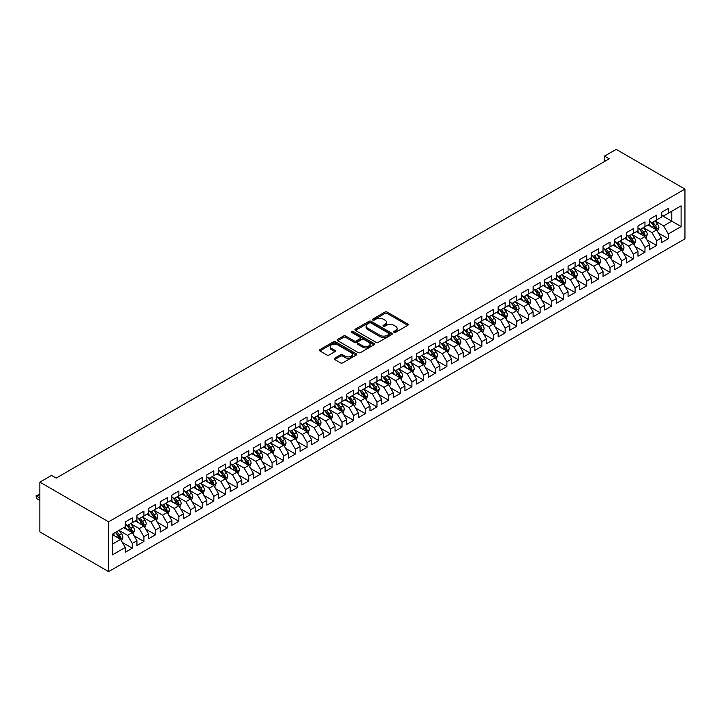 <?xml version="1.0" encoding="UTF-8"?>
<svg xmlns="http://www.w3.org/2000/svg" width="721" height="721" viewBox="0 0 721 721"><rect width="100%" height="100%" fill="white"/><g stroke="black" fill="none" stroke-linecap="round" stroke-linejoin="round"><path stroke-width="1.08" d="M394.017 332.327A1.136 0.658 0 0 0 395.622 332.327L407.771 325.315A1.613 0.937 0 0 0 408.248 324.657A1.613 0.937 0 0 0 407.771 323.99L387.186 312.103A1.613 0.937 0 0 0 384.897 312.103L372.739 319.124A1.136 0.658 0 0 0 372.415 319.583A1.136 0.658 0 0 0 372.739 320.052A1.136 0.658 0 0 0 374.343 320.052L375.92 319.142A5.173 2.992 0 0 1 383.239 319.142L384.951 320.133A5.173 2.992 0 0 1 386.465 322.242A5.173 2.992 0 0 1 384.951 324.36L383.383 325.261A1.136 0.658 0 0 0 383.049 325.73A1.136 0.658 0 0 0 383.383 326.189A1.136 0.658 0 0 0 384.978 326.189L386.555 325.279A5.173 2.992 0 0 1 393.873 325.279L395.586 326.271A5.173 2.992 0 0 1 397.109 328.388A5.173 2.992 0 0 1 395.586 330.497L394.017 331.408A1.136 0.658 0 0 0 393.684 331.867A1.136 0.658 0 0 0 394.017 332.327L394.017 331.408M334.679 358.202A1.613 0.937 0 0 0 334.211 358.86A1.613 0.937 0 0 0 334.679 359.518L340.456 362.852A1.613 0.937 0 0 0 342.745 362.852L356.246 355.065A1.613 0.937 0 0 0 356.715 354.399A1.613 0.937 0 0 0 356.246 353.741L335.653 341.853A1.613 0.937 0 0 0 333.363 341.853L319.872 349.649A1.613 0.937 0 0 0 319.394 350.307A1.613 0.937 0 0 0 319.872 350.965L326.847 354.993A1.613 0.937 0 0 0 329.137 354.993L334.914 351.659A1.613 0.937 0 0 0 335.382 351.001A1.613 0.937 0 0 0 334.914 350.343L331.453 348.342A4.326 2.496 0 0 1 330.182 346.576A4.326 2.496 0 0 1 332.859 344.268A4.326 2.496 0 0 1 337.572 344.809L351.127 352.632A4.326 2.496 0 0 1 352.389 354.399A4.326 2.496 0 0 1 349.721 356.715A4.326 2.496 0 0 1 345.008 356.174L342.745 354.867A1.613 0.937 0 0 0 340.456 354.867L334.679 358.202L334.679 359.518M39.862 482.133L108.61 521.824L108.61 571.609L39.862 531.918L39.862 482.133L51.515 475.409L56.175 478.095L609.209 158.809L604.549 156.115L604.549 161.495M604.549 156.115L616.203 149.391L684.95 189.082L108.61 521.824M376.029 342.322A1.613 0.937 0 0 0 378.318 342.322L391.818 334.526A1.613 0.937 0 0 0 392.287 333.868A1.613 0.937 0 0 0 391.818 333.201L371.225 321.323A1.613 0.937 0 0 0 368.936 321.323L355.444 329.109A1.613 0.937 0 0 0 354.966 329.767A1.613 0.937 0 0 0 355.444 330.434L376.029 342.322M351.947 332.579A1.136 0.658 0 0 1 353.101 332.732L353.101 331.39L374.028 343.475A1.613 0.937 0 0 1 374.505 344.133A1.613 0.937 0 0 1 374.028 344.791L360.536 352.587A1.613 0.937 0 0 1 358.247 352.587L337.653 340.7L337.653 339.384A1.613 0.937 0 0 0 337.185 340.042A1.613 0.937 0 0 0 337.653 340.7M337.653 339.384L343.43 336.049A1.613 0.937 0 0 1 345.72 336.049L354.074 340.862A1.613 0.937 0 0 0 356.354 340.862L360.194 338.654A1.613 0.937 0 0 0 360.662 337.996A1.613 0.937 0 0 0 360.194 337.329L351.497 332.318A1.136 0.658 0 0 1 351.163 331.849A1.136 0.658 0 0 1 351.866 331.245A1.136 0.658 0 0 1 353.101 331.39M108.61 571.609L684.95 238.867L684.95 189.082M661.292 215.119L671.783 221.176L671.783 211.217L681.102 205.836L668.286 213.236L668.286 208.459L661.292 212.497L661.292 217.273L656.633 219.959L656.633 215.182L649.639 219.22L649.639 223.997L644.98 226.691L644.98 221.915L637.986 225.952L637.986 230.729L633.326 233.415L633.326 228.638L626.342 232.676L626.342 237.452L621.673 240.147L621.673 235.37L614.689 239.399L614.689 244.176L610.02 246.87L610.02 242.094L603.035 246.131L603.035 250.908L598.367 253.603L598.367 248.826L591.382 252.855L591.382 257.631L586.723 260.326L586.723 255.549L579.729 259.587L579.729 264.364L575.07 267.049L575.07 262.273L568.076 266.31L568.076 271.087L563.416 273.782L563.416 269.005L556.423 273.043L556.423 277.819L551.763 280.505L551.763 275.728L544.77 279.766L544.77 284.543L540.11 287.237L540.11 282.461L533.116 286.498L533.116 291.275L528.457 293.961L528.457 289.184L521.463 293.222L521.463 297.998L516.804 300.693L516.804 295.916L509.81 299.954L509.81 304.731L505.151 307.416L505.151 302.64L498.157 306.677L498.157 311.454L493.497 314.149L493.497 309.372L486.504 313.41L486.504 318.186L481.844 320.872L481.844 316.095L474.851 320.133L474.851 324.91L470.191 327.604L470.191 322.828L463.197 326.865L463.197 331.642L458.538 334.328L458.538 329.551L451.544 333.589L451.544 338.365L446.885 341.06L446.885 336.283L439.891 340.321L439.891 345.098L435.232 347.783L435.232 343.007L428.247 347.044L428.247 351.821L423.578 354.516L423.578 349.739L416.594 353.777L416.594 358.553L411.925 361.239L411.925 356.462L404.941 360.5L404.941 365.277L400.272 367.971L400.272 363.195L393.287 367.223L393.287 372L388.628 374.695L388.628 369.918L381.634 373.956L381.634 378.732L376.975 381.427L376.975 376.65L369.981 380.679L369.981 385.456L365.322 388.15L365.322 383.374L358.328 387.411L358.328 392.188L353.669 394.874L353.669 390.097L346.675 394.135L346.675 398.911L342.015 401.606L342.015 396.829L335.022 400.867L335.022 405.644L330.362 408.329L330.362 403.553L323.368 407.59L323.368 412.367L318.709 415.062L318.709 410.285L311.715 414.323L311.715 419.099L307.056 421.785L307.056 417.008L300.062 421.046L300.062 425.823L295.403 428.517L295.403 423.741L288.409 427.778L288.409 432.555L283.75 435.241L283.75 430.464L276.756 434.502L276.756 439.278L272.096 441.973L272.096 437.196L265.103 441.234L265.103 446.011L260.443 448.696L260.443 443.92L253.45 447.957L253.45 452.734L248.79 455.429L248.79 450.652L241.796 454.69L241.796 459.466L237.137 462.152L237.137 457.375L230.152 461.413L230.152 466.19L225.484 468.884L225.484 464.108L218.499 468.145L218.499 472.922L213.831 475.608L213.831 470.831L206.846 474.869L206.846 479.645L202.177 482.34L202.177 477.563L195.193 481.592L195.193 486.369L190.533 489.063L190.533 484.287L183.54 488.324L183.54 493.101L178.88 495.796L178.88 491.019L171.886 495.048L171.886 499.824L167.227 502.519L167.227 497.742L160.233 501.78L160.233 506.557L155.574 509.242L155.574 504.466L148.58 508.503L148.58 513.28L143.921 515.975L143.921 511.198L136.927 515.236L136.927 520.012L132.267 522.698L132.267 517.921L125.274 521.959L125.274 526.736L112.458 534.135L112.458 554.864L125.274 547.455L120.614 539.389L112.458 534.676M681.102 205.836L681.102 226.556L668.286 233.955L663.626 225.88L655.182 221.005M658.444 233.045L668.286 238.732L668.286 233.955M668.286 238.732L661.292 242.77L661.292 237.993L656.633 240.679L651.973 232.613L643.529 227.728M646.791 239.778L656.633 245.455L656.633 240.679M656.633 245.455L649.639 249.493L649.639 244.716L644.98 247.411L640.32 239.336L631.875 234.46M635.138 246.501L644.98 252.188L644.98 247.411M644.98 252.188L637.986 256.225L637.986 251.449L633.326 254.134L628.667 246.068L620.222 241.184M623.485 253.233L633.326 258.911L633.326 254.134M633.326 258.911L626.342 262.949L626.342 258.172L621.673 260.867L617.014 252.792L608.569 247.916M611.832 259.957L621.673 265.643L621.673 260.867M621.673 265.643L614.689 269.681L614.689 264.904L610.02 267.59L605.361 259.515L596.916 254.639M600.178 266.68L610.02 272.367L610.02 267.59M610.02 272.367L603.035 276.404L603.035 271.628L598.367 274.322L593.707 266.247L585.263 261.372M588.525 273.412L598.367 279.099L598.367 274.322M598.367 279.099L591.382 283.137L591.382 278.36L586.723 281.046L582.054 272.971L573.61 268.095M576.872 280.136L586.723 285.822L586.723 281.046M586.723 285.822L579.729 289.86L579.729 285.083L575.07 287.778L570.401 279.703L561.956 274.827M565.219 286.868L575.07 292.555L575.07 287.778M575.07 292.555L568.076 296.592L568.076 291.816L563.416 294.501L558.748 286.426L550.303 281.55M553.566 293.591L563.416 299.278L563.416 294.501M563.416 299.278L556.423 303.316L556.423 298.539L551.763 301.234L547.104 293.159L538.65 288.283M541.913 300.324L551.763 306.01L551.763 301.234M551.763 306.01L544.77 310.039L544.77 305.262L540.11 307.957L535.451 299.882L526.997 295.006M530.259 307.047L540.11 312.734L540.11 307.957M540.11 312.734L533.116 316.771L533.116 311.995L528.457 314.689L523.797 306.614L515.344 301.738M518.606 313.779L528.457 319.466L528.457 314.689M528.457 319.466L521.463 323.495L521.463 318.718L516.804 321.413L512.144 313.338L503.691 308.462M506.953 320.503L516.804 326.189L516.804 321.413M516.804 326.189L509.81 330.227L509.81 325.45L505.151 328.136L500.491 320.07L492.037 315.194M495.3 327.235L505.151 332.913L505.151 328.136M505.151 332.913L498.157 336.95L498.157 332.174L493.497 334.868L488.838 326.793L480.384 321.917M483.647 333.958L493.497 339.645L493.497 334.868M493.497 339.645L486.504 343.683L486.504 338.906L481.844 341.592L477.185 333.526L468.731 328.641M472.003 340.691L481.844 346.368L481.844 341.592M481.844 346.368L474.851 350.406L474.851 345.629L470.191 348.324L465.532 340.249L457.087 335.373M460.349 347.414L470.191 353.101L470.191 348.324M470.191 353.101L463.197 357.138L463.197 352.362L458.538 355.047L453.879 346.981L445.434 342.096M448.696 354.146L458.538 359.824L458.538 355.047M458.538 359.824L451.544 363.862L451.544 359.085L446.885 361.78L442.225 353.705L433.781 348.829M437.043 360.87L446.885 366.556L446.885 361.78M446.885 366.556L439.891 370.594L439.891 365.817L435.232 368.503L430.572 360.437L422.127 355.552M425.39 367.602L435.232 373.28L435.232 368.503M435.232 373.28L428.247 377.317L428.247 372.541L423.578 375.235L418.919 367.16L410.474 362.284M413.737 374.325L423.578 380.012L423.578 375.235M423.578 380.012L416.594 384.05L416.594 379.273L411.925 381.959L407.266 373.884L398.821 369.008M402.084 381.058L411.925 386.735L411.925 381.959M411.925 386.735L404.941 390.773L404.941 385.996L400.272 388.691L395.613 380.616L387.168 375.74M390.431 387.781L400.272 393.468L400.272 388.691M400.272 393.468L393.287 397.505L393.287 392.729L388.628 395.414L383.96 387.339L375.515 382.463M378.777 394.504L388.628 400.191L388.628 395.414M388.628 400.191L381.634 404.229L381.634 399.452L376.975 402.147L372.306 394.072L363.862 389.196M367.124 401.236L376.975 406.923L376.975 402.147M376.975 406.923L369.981 410.961L369.981 406.184L365.322 408.87L360.653 400.795L352.209 395.919M355.471 407.96L365.322 413.647L365.322 408.87M365.322 413.647L358.328 417.684L358.328 412.908L353.669 415.602L349.009 407.527L340.555 402.651M343.818 414.692L353.669 420.379L353.669 415.602M353.669 420.379L346.675 424.417L346.675 419.64L342.015 422.326L337.356 414.251L328.902 409.375M332.165 421.415L342.015 427.102L342.015 422.326M342.015 427.102L335.022 431.14L335.022 426.363L330.362 429.058L325.703 420.983L317.249 416.107M320.512 428.148L330.362 433.835L330.362 429.058M330.362 433.835L323.368 437.863L323.368 433.087L318.709 435.781L314.05 427.706L305.596 422.83M308.858 434.871L318.709 440.558L318.709 435.781M318.709 440.558L311.715 444.596L311.715 439.819L307.056 442.514L302.396 434.439L293.943 429.563M297.205 441.603L307.056 447.29L307.056 442.514M307.056 447.29L300.062 451.319L300.062 446.542L295.403 449.237L290.743 441.162L282.29 436.286M285.552 448.327L295.403 454.014L295.403 449.237M295.403 454.014L288.409 458.051L288.409 453.275L283.75 455.96L279.09 447.894L270.636 443.009M273.908 455.059L283.75 460.737L283.75 455.96M283.75 460.737L276.756 464.775L276.756 459.998L272.096 462.693L267.437 454.618L258.992 449.742M262.255 461.782L272.096 467.469L272.096 462.693M272.096 467.469L265.103 471.507L265.103 466.73L260.443 469.416L255.784 461.35L247.339 456.465M250.602 468.515L260.443 474.193L260.443 469.416M260.443 474.193L253.45 478.23L253.45 473.454L248.79 476.148L244.131 468.073L235.686 463.197M238.948 475.238L248.79 480.925L248.79 476.148M248.79 480.925L241.796 484.963L241.796 480.186L237.137 482.872L232.477 474.806L224.033 469.921M227.295 481.97L237.137 487.648L237.137 482.872M237.137 487.648L230.152 491.686L230.152 486.909L225.484 489.604L220.824 481.529L212.38 476.653M215.642 488.694L225.484 494.381L225.484 489.604M225.484 494.381L218.499 498.418L218.499 493.642L213.831 496.327L209.171 488.261L200.726 483.376M203.989 495.426L213.831 501.104L213.831 496.327M213.831 501.104L206.846 505.142L206.846 500.365L202.177 503.06L197.518 494.985L189.073 490.109M192.336 502.149L202.177 507.836L202.177 503.06M202.177 507.836L195.193 511.874L195.193 507.097L190.533 509.783L185.865 501.708L177.42 496.832M180.683 508.873L190.533 514.56L190.533 509.783M190.533 514.56L183.54 518.597L183.54 513.821L178.88 516.515L174.212 508.44L165.767 503.564M169.029 515.605L178.88 521.292L178.88 516.515M178.88 521.292L171.886 525.33L171.886 520.553L167.227 523.239L162.558 515.164L154.114 510.288M157.376 522.328L167.227 528.015L167.227 523.239M167.227 528.015L160.233 532.053L160.233 527.276L155.574 529.971L150.914 521.896L142.461 517.02M145.723 529.061L155.574 534.748L155.574 529.971M155.574 534.748L148.58 538.785L148.58 534.009L143.921 536.694L139.261 528.619L130.807 523.743M134.07 535.784L143.921 541.471L143.921 536.694M143.921 541.471L136.927 545.509L136.927 540.732L132.267 543.427L127.608 535.352L119.154 530.476M122.417 542.516L132.267 548.203L132.267 543.427M132.267 548.203L125.274 552.232L125.274 547.455M125.274 524.05L127.608 525.393L132.267 522.698M112.458 544.094L120.614 539.389M136.927 517.317L139.261 518.669L143.921 515.975M127.608 535.352L132.267 532.657L123.642 527.682M136.927 540.732L132.267 532.657M148.58 510.594L150.914 511.937L155.574 509.242M139.261 528.619L143.921 525.933L135.296 520.95M148.58 534.009L143.921 525.933M160.233 503.862L162.558 505.214L167.227 502.519M150.914 521.896L155.574 519.201L146.949 514.226M160.233 527.276L155.574 519.201M171.886 497.139L174.212 498.481L178.88 495.796M162.558 515.164L167.227 512.478L158.602 507.494M171.886 520.553L167.227 512.478M183.54 490.406L185.865 491.758L190.533 489.063M174.212 508.44L178.88 505.745L170.255 500.771M183.54 513.821L178.88 505.745M195.193 483.683L197.518 485.026L202.177 482.34M185.865 501.708L190.533 499.022L181.908 494.038M195.193 507.097L190.533 499.022M206.846 476.951L209.171 478.302L213.831 475.608M197.518 494.985L202.177 492.29L193.561 487.315M206.846 500.365L202.177 492.29M218.499 470.227L220.824 471.57L225.484 468.884M209.171 488.261L213.831 485.566L205.215 480.592M218.499 493.642L213.831 485.566M230.152 463.495L232.477 464.847L237.137 462.152M220.824 481.529L225.484 478.834L216.868 473.859M230.152 486.909L225.484 478.834M241.796 456.772L244.131 458.114L248.79 455.429M232.477 474.806L237.137 472.111L228.512 467.136M241.796 480.186L237.137 472.111M253.45 450.048L255.784 451.391L260.443 448.696M244.131 468.073L248.79 465.387L240.165 460.404M253.45 473.454L248.79 465.387M265.103 443.316L267.437 444.659L272.096 441.973M255.784 461.35L260.443 458.655L251.818 453.68M265.103 466.73L260.443 458.655M276.756 436.593L279.09 437.935L283.75 435.241M267.437 454.618L272.096 451.932L263.471 446.948M276.756 459.998L272.096 451.932M288.409 429.86L290.743 431.203L295.403 428.517M279.09 447.894L283.75 445.199L275.125 440.225M288.409 453.275L283.75 445.199M300.062 423.137L302.396 424.48L307.056 421.785M290.743 441.162L295.403 438.476L286.778 433.492M300.062 446.542L295.403 438.476M311.715 416.405L314.05 417.747L318.709 415.062M302.396 434.439L307.056 431.744L298.431 426.769M311.715 439.819L307.056 431.744M323.368 409.681L325.703 411.024L330.362 408.329M314.05 427.706L318.709 425.02L310.084 420.037M323.368 433.087L318.709 425.02M335.022 402.949L337.356 404.301L342.015 401.606M325.703 420.983L330.362 418.288L321.737 413.313M335.022 426.363L330.362 418.288M346.675 396.226L349.009 397.568L353.669 394.874M337.356 414.251L342.015 411.565L333.39 406.581M346.675 419.64L342.015 411.565M358.328 389.493L360.653 390.845L365.322 388.15M349.009 407.527L353.669 404.832L345.044 399.858M358.328 412.908L353.669 404.832M369.981 382.77L372.306 384.113L376.975 381.427M360.653 400.795L365.322 398.109L356.697 393.125M369.981 406.184L365.322 398.109M381.634 376.038L383.96 377.389L388.628 374.695M372.306 394.072L376.975 391.377L368.35 386.402M381.634 399.452L376.975 391.377M393.287 369.314L395.613 370.657L400.272 367.971M383.96 387.339L388.628 384.654L380.003 379.67M393.287 392.729L388.628 384.654M404.941 362.582L407.266 363.934L411.925 361.239M395.613 380.616L400.272 377.921L391.656 372.946M404.941 385.996L400.272 377.921M416.594 355.859L418.919 357.201L423.578 354.516M407.266 373.884L411.925 371.198L403.309 366.214M416.594 379.273L411.925 371.198M428.247 349.126L430.572 350.478L435.232 347.783M418.919 367.16L423.578 364.465L414.963 359.491M428.247 372.541L423.578 364.465M439.891 342.403L442.225 343.746L446.885 341.06M430.572 360.437L435.232 357.742L426.607 352.767M439.891 365.817L435.232 357.742M451.544 335.68L453.879 337.022L458.538 334.328M442.225 353.705L446.885 351.01L438.26 346.035M451.544 359.085L446.885 351.01M463.197 328.947L465.532 330.29L470.191 327.604M453.879 346.981L458.538 344.287L449.913 339.312M463.197 352.362L458.538 344.287M474.851 322.224L477.185 323.567L481.844 320.872M465.532 340.249L470.191 337.563L461.566 332.579M474.851 345.629L470.191 337.563M486.504 315.492L488.838 316.834L493.497 314.149M477.185 333.526L481.844 330.831L473.219 325.856M486.504 338.906L481.844 330.831M498.157 308.768L500.491 310.111L505.151 307.416M488.838 326.793L493.497 324.108L484.873 319.124M498.157 332.174L493.497 324.108M509.81 302.036L512.144 303.379L516.804 300.693M500.491 320.07L505.151 317.375L496.526 312.4M509.81 325.45L505.151 317.375M521.463 295.313L523.797 296.655L528.457 293.961M512.144 313.338L516.804 310.652L508.179 305.668M521.463 318.718L516.804 310.652M533.116 288.58L535.451 289.923L540.11 287.237M523.797 306.614L528.457 303.92L519.832 298.945M533.116 311.995L528.457 303.92M544.77 281.857L547.104 283.2L551.763 280.505M535.451 299.882L540.11 297.196L531.485 292.212M544.77 305.262L540.11 297.196M556.423 275.125L558.748 276.476L563.416 273.782M547.104 293.159L551.763 290.464L543.138 285.489M556.423 298.539L551.763 290.464M568.076 268.401L570.401 269.744L575.07 267.049M558.748 286.426L563.416 283.741L554.791 278.757M568.076 291.816L563.416 283.741M579.729 261.669L582.054 263.021L586.723 260.326M570.401 279.703L575.07 277.008L566.445 272.033M579.729 285.083L575.07 277.008M591.382 254.946L593.707 256.288L598.367 253.603M582.054 272.971L586.723 270.285L578.098 265.301M591.382 278.36L586.723 270.285M603.035 248.213L605.361 249.565L610.02 246.87M593.707 266.247L598.367 263.553L589.751 258.578M603.035 271.628L598.367 263.553M614.689 241.49L617.014 242.833L621.673 240.147M605.361 259.515L610.02 256.829L601.404 251.845M614.689 264.904L610.02 256.829M626.342 234.758L628.667 236.109L633.326 233.415M617.014 252.792L621.673 250.097L613.057 245.122M626.342 258.172L621.673 250.097M637.986 228.034L640.32 229.377L644.98 226.691M628.667 246.068L633.326 243.374L624.701 238.399M637.986 251.449L633.326 243.374M649.639 221.302L651.973 222.654L656.633 219.959M640.32 239.336L644.98 236.641L636.355 231.666M649.639 244.716L644.98 236.641M661.292 214.579L663.626 215.921L668.286 213.236M651.973 232.613L656.633 229.918L648.008 224.943M661.292 237.993L656.633 229.918M663.626 225.88L671.783 221.176L681.102 226.556M394.468 332.489L395.586 331.84A5.173 2.992 0 0 0 397.109 329.731L397.109 328.388M386.465 322.242L386.465 323.585A5.173 2.992 0 0 1 384.951 325.703L383.833 326.352M407.771 323.99L407.771 325.315L387.186 313.455A1.613 0.937 0 0 0 384.897 313.455L373.199 320.205M391.791 334.535L371.225 322.666A1.613 0.937 0 0 0 368.936 322.666L355.462 330.443L355.444 329.109M388.952 334.328A1.136 0.658 0 0 0 389.286 333.868A1.136 0.658 0 0 0 388.952 333.399L370.882 322.972A1.136 0.658 0 0 0 369.278 322.972L367.62 323.927A5.173 2.992 0 0 0 366.106 326.036A5.173 2.992 0 0 0 367.62 328.154L379.976 335.283A5.173 2.992 0 0 0 387.294 335.283L388.952 334.328L388.952 335.671A1.136 0.658 0 0 0 389.286 335.211L389.286 333.868M366.106 326.036L366.106 327.388A5.173 2.992 0 0 0 367.62 329.497L367.62 328.154M388.952 335.671L387.294 336.635A5.173 2.992 0 0 1 379.976 336.635L367.62 329.497M337.68 340.709L343.43 337.392L343.43 336.049M360.662 337.996L360.662 339.339A1.613 0.937 0 0 1 360.194 339.997L356.354 342.214A1.613 0.937 0 0 1 354.074 342.214L345.72 337.392A1.613 0.937 0 0 0 343.43 337.392M353.101 332.732L374.01 344.809M362.735 345.864A4.326 2.496 0 0 0 367.449 346.413A4.326 2.496 0 0 0 370.116 344.097A4.326 2.496 0 0 0 368.855 342.331L364.078 339.582A1.613 0.937 0 0 0 361.789 339.582L357.958 341.79A1.613 0.937 0 0 0 357.481 342.448A1.613 0.937 0 0 0 357.958 343.115L362.735 345.864L362.735 347.216A4.326 2.496 0 0 0 367.449 347.756A4.326 2.496 0 0 0 370.116 345.449L370.116 344.097M357.481 342.448L357.481 343.8A1.613 0.937 0 0 0 357.958 344.458L357.958 343.115M362.735 347.216L357.958 344.458M352.389 354.399L352.389 355.75A4.326 2.496 0 0 1 349.721 358.058A4.326 2.496 0 0 1 345.008 357.517L342.745 356.21A1.613 0.937 0 0 0 340.456 356.21L334.706 359.536M330.182 346.576L330.182 347.928A4.326 2.496 0 0 0 331.453 349.694L331.453 348.342M334.914 350.343L334.914 351.659L331.453 349.694M356.219 355.074L335.653 343.205A1.613 0.937 0 0 0 333.363 343.205L319.89 350.983M657.498 231.414L658.94 227.89A4.371 2.523 -120 0 0 657.543 224.168L655.074 220.86M651.126 226.736L649.242 224.222M650.675 221.906L653.938 226.25A4.371 2.523 60 0 1 655.182 228.881L656.588 228.07A4.371 2.523 -120 0 0 655.335 225.448L652.856 222.14M651.442 222.347L654.506 226.43A2.226 1.289 60 0 1 654.902 227.106L656.588 228.07M645.845 238.137L647.287 234.613A4.371 2.523 -120 0 0 645.899 230.891L643.42 227.593M639.473 233.469L637.589 230.954M639.022 228.629L642.285 232.982A4.371 2.523 60 0 1 643.529 235.605L644.935 234.803A4.371 2.523 -120 0 0 643.682 232.171L641.203 228.872M639.788 229.071L642.853 233.153A2.226 1.289 60 0 1 643.258 233.829L644.935 234.803M634.192 244.87L635.634 241.337A4.371 2.523 -120 0 0 634.246 237.624L631.767 234.316M627.82 240.192L625.936 237.678M627.369 235.361L630.632 239.705A4.371 2.523 60 0 1 631.875 242.337L633.281 241.526A4.371 2.523 -120 0 0 632.029 238.903L629.55 235.596M628.135 235.803L631.199 239.886A2.226 1.289 60 0 1 631.605 240.562L633.281 241.526M622.538 251.593L623.98 248.069A4.371 2.523 -120 0 0 622.593 244.347L620.114 241.048M616.167 246.924L614.292 244.41M615.716 242.085L618.978 246.438A4.371 2.523 60 0 1 620.231 249.06L621.628 248.258A4.371 2.523 -120 0 0 620.375 245.627L617.897 242.328M616.491 242.526L619.546 246.609A2.226 1.289 60 0 1 619.952 247.285L621.628 248.258M610.885 258.325L612.327 254.792A4.371 2.523 -120 0 0 610.939 251.079L608.461 247.772M604.513 253.648L602.639 251.133M604.063 248.817L607.325 253.161A4.371 2.523 60 0 1 608.578 255.793L609.975 254.982A4.371 2.523 -120 0 0 608.722 252.359L606.244 249.051M604.838 249.259L607.893 253.341A2.226 1.289 60 0 1 608.299 254.017L609.975 254.982M599.232 265.049L600.674 261.525A4.371 2.523 -120 0 0 599.286 257.803L596.808 254.504M592.86 260.38L590.986 257.866M592.41 255.54L595.672 259.893A4.371 2.523 60 0 1 596.925 262.516L598.322 261.714A4.371 2.523 -120 0 0 597.069 259.082L594.591 255.775M593.185 255.982L596.24 260.065A2.226 1.289 60 0 1 596.646 260.741L598.322 261.714M587.579 271.781L589.021 268.248A4.371 2.523 -120 0 0 587.633 264.535L585.155 261.227M581.207 267.103L579.333 264.589M580.765 262.273L584.019 266.617A4.371 2.523 60 0 1 585.272 269.248L586.669 268.437A4.371 2.523 -120 0 0 585.416 265.815L582.947 262.507M581.532 262.714L584.587 266.797A2.226 1.289 60 0 1 584.992 267.473L586.669 268.437M575.926 278.504L577.377 274.98A4.371 2.523 -120 0 0 575.98 271.258L573.501 267.96M569.563 273.836L567.679 271.321M569.112 268.996L572.366 273.349A4.371 2.523 60 0 1 573.619 275.972L575.016 275.161A4.371 2.523 -120 0 0 573.763 272.538L571.293 269.23M569.878 269.438L572.934 273.52A2.226 1.289 60 0 1 573.339 274.196L575.016 275.161M564.273 285.228L565.724 281.704A4.371 2.523 -120 0 0 564.327 277.991L561.848 274.683M557.91 280.559L556.026 278.045M557.459 275.728L560.713 280.072A4.371 2.523 60 0 1 561.965 282.704L563.362 281.893A4.371 2.523 -120 0 0 562.11 279.27L559.64 275.963M558.225 276.17L561.28 280.253A2.226 1.289 60 0 1 561.686 280.929L563.362 281.893M552.619 291.96L554.07 288.436A4.371 2.523 -120 0 0 552.674 284.714L550.195 281.415M546.257 287.282L544.373 284.777M545.806 282.452L549.06 286.805A4.371 2.523 60 0 1 550.312 289.427L551.709 288.616A4.371 2.523 -120 0 0 550.456 285.994L547.987 282.686M546.572 282.893L549.627 286.976A2.226 1.289 60 0 1 550.033 287.652L551.709 288.616M540.966 298.683L542.417 295.159A4.371 2.523 -120 0 0 541.02 291.446L538.542 288.139M534.603 294.015L532.72 291.5M534.153 289.175L537.406 293.528A4.371 2.523 60 0 1 538.659 296.151L540.056 295.349A4.371 2.523 -120 0 0 538.803 292.717L536.334 289.418M534.919 289.626L537.974 293.708A2.226 1.289 60 0 1 538.38 294.375L540.056 295.349M529.313 305.416L530.764 301.892A4.371 2.523 -120 0 0 529.367 298.17L526.889 294.862M522.95 300.738L521.067 298.233M522.5 295.907L525.753 300.26A4.371 2.523 60 0 1 527.006 302.883L528.403 302.072A4.371 2.523 -120 0 0 527.15 299.449L524.681 296.142M523.266 296.349L526.321 300.432A2.226 1.289 60 0 1 526.727 301.108L528.403 302.072M517.669 312.139L519.111 308.615A4.371 2.523 -120 0 0 517.714 304.902L515.245 301.594M511.297 307.47L509.414 304.956M510.847 302.631L514.1 306.984A4.371 2.523 60 0 1 515.353 309.606L516.75 308.804A4.371 2.523 -120 0 0 515.506 306.173L513.028 302.874M511.613 303.081L514.668 307.155A2.226 1.289 60 0 1 515.073 307.831L516.75 308.804M506.016 318.871L507.458 315.347A4.371 2.523 -120 0 0 506.061 311.625L503.591 308.318M499.644 314.194L497.76 311.688M499.193 309.363L502.447 313.707A4.371 2.523 60 0 1 503.7 316.339L505.097 315.528A4.371 2.523 -120 0 0 503.853 312.905L501.374 309.597M499.959 309.805L503.015 313.887A2.226 1.289 60 0 1 503.42 314.563L505.097 315.528M494.363 325.595L495.805 322.071A4.371 2.523 -120 0 0 494.408 318.358L491.938 315.05M487.991 320.926L486.107 318.412M487.54 316.086L490.794 320.439A4.371 2.523 60 0 1 492.046 323.062L493.443 322.26A4.371 2.523 -120 0 0 492.2 319.628L489.721 316.33M488.306 316.537L491.362 320.611A2.226 1.289 60 0 1 491.767 321.287L493.443 322.26M482.709 332.327L484.152 328.803A4.371 2.523 -120 0 0 482.755 325.081L480.285 321.773M476.338 327.649L474.454 325.144M475.887 322.819L479.15 327.163A4.371 2.523 60 0 1 480.393 329.794L481.79 328.983A4.371 2.523 -120 0 0 480.547 326.361L478.068 323.053M476.653 323.26L479.717 327.343A2.226 1.289 60 0 1 480.114 328.019L481.79 328.983M471.056 339.05L472.498 335.526A4.371 2.523 -120 0 0 471.101 331.804L468.632 328.506M464.685 334.382L462.801 331.867M464.234 329.542L467.496 333.895A4.371 2.523 60 0 1 468.74 336.518L470.137 335.716A4.371 2.523 -120 0 0 468.893 333.084L466.415 329.785M465 329.984L468.064 334.066A2.226 1.289 60 0 1 468.461 334.742L470.137 335.716M459.403 345.783L460.845 342.259A4.371 2.523 -120 0 0 459.448 338.537L456.979 335.229M453.031 341.105L451.148 338.6M452.581 336.274L455.843 340.618A4.371 2.523 60 0 1 457.087 343.25L458.493 342.439A4.371 2.523 -120 0 0 457.24 339.816L454.762 336.509M453.347 336.716L456.411 340.799A2.226 1.289 60 0 1 456.808 341.475L458.493 342.439M447.75 352.506L449.192 348.982A4.371 2.523 -120 0 0 447.804 345.26L445.326 341.961M441.378 347.837L439.495 345.323M440.928 342.998L444.19 347.351A4.371 2.523 60 0 1 445.434 349.973L446.84 349.171A4.371 2.523 -120 0 0 445.587 346.54L443.109 343.241M441.694 343.439L444.758 347.522A2.226 1.289 60 0 1 445.163 348.198L446.84 349.171M436.097 359.238L437.539 355.705A4.371 2.523 -120 0 0 436.151 351.992L433.672 348.685M429.725 354.561L427.841 352.046M429.274 349.73L432.537 354.074A4.371 2.523 60 0 1 433.781 356.706L435.187 355.895A4.371 2.523 -120 0 0 433.934 353.272L431.455 349.964M430.04 350.172L433.105 354.254A2.226 1.289 60 0 1 433.51 354.93L435.187 355.895M424.444 365.962L425.886 362.438A4.371 2.523 -120 0 0 424.498 358.716L422.019 355.417M418.072 361.293L416.197 358.779M417.621 356.453L420.884 360.806A4.371 2.523 60 0 1 422.136 363.429L423.533 362.627A4.371 2.523 -120 0 0 422.281 359.995L419.802 356.697M418.396 356.895L421.452 360.978A2.226 1.289 60 0 1 421.857 361.654L423.533 362.627M412.791 372.694L414.233 369.161A4.371 2.523 -120 0 0 412.845 365.448L410.366 362.14M406.419 368.016L404.544 365.502M405.968 363.186L409.231 367.53A4.371 2.523 60 0 1 410.483 370.161L411.88 369.35A4.371 2.523 -120 0 0 410.628 366.728L408.149 363.42M406.743 363.627L409.798 367.71A2.226 1.289 60 0 1 410.204 368.386L411.88 369.35M401.137 379.417L402.579 375.893A4.371 2.523 -120 0 0 401.191 372.171L398.713 368.873M394.766 374.749L392.891 372.234M394.315 369.909L397.577 374.262A4.371 2.523 60 0 1 398.83 376.885L400.227 376.083A4.371 2.523 -120 0 0 398.974 373.451L396.496 370.143M395.09 370.351L398.145 374.433A2.226 1.289 60 0 1 398.551 375.109L400.227 376.083M389.484 386.15L390.926 382.617A4.371 2.523 -120 0 0 389.538 378.904L387.06 375.596M383.112 381.472L381.238 378.958M382.671 376.641L385.924 380.985A4.371 2.523 60 0 1 387.177 383.617L388.574 382.806A4.371 2.523 -120 0 0 387.321 380.183L384.852 376.876M383.437 377.083L386.492 381.166A2.226 1.289 60 0 1 386.898 381.842L388.574 382.806M377.831 392.873L379.282 389.349A4.371 2.523 -120 0 0 377.885 385.627L375.407 382.328M371.468 388.204L369.585 385.69M371.018 383.365L374.271 387.718A4.371 2.523 60 0 1 375.524 390.34L376.921 389.538A4.371 2.523 -120 0 0 375.668 386.907L373.199 383.599M371.784 383.806L374.839 387.889A2.226 1.289 60 0 1 375.244 388.565L376.921 389.538M366.178 399.605L367.629 396.072A4.371 2.523 -120 0 0 366.232 392.359L363.754 389.052M359.815 394.928L357.931 392.413M359.364 390.097L362.618 394.441A4.371 2.523 60 0 1 363.871 397.073L365.268 396.262A4.371 2.523 -120 0 0 364.015 393.639L361.545 390.331M360.13 390.539L363.186 394.621A2.226 1.289 60 0 1 363.591 395.297L365.268 396.262M354.525 406.329L355.976 402.805A4.371 2.523 -120 0 0 354.579 399.083L352.1 395.784M348.162 401.651L346.278 399.146M347.711 396.82L350.965 401.173A4.371 2.523 60 0 1 352.218 403.796L353.614 402.985A4.371 2.523 -120 0 0 352.362 400.362L349.892 397.055M348.477 397.262L351.533 401.345A2.226 1.289 60 0 1 351.938 402.021L353.614 402.985M342.872 413.052L344.323 409.528A4.371 2.523 -120 0 0 342.926 405.815L340.447 402.507M336.509 408.383L334.625 405.869M336.058 403.544L339.312 407.897A4.371 2.523 60 0 1 340.564 410.528L341.961 409.717A4.371 2.523 -120 0 0 340.709 407.086L338.239 403.787M336.824 403.994L339.879 408.077A2.226 1.289 60 0 1 340.285 408.753L341.961 409.717M331.218 419.784L332.669 416.26A4.371 2.523 -120 0 0 331.272 412.538L328.794 409.231M324.856 415.107L322.972 412.601M324.405 410.276L327.658 414.629A4.371 2.523 60 0 1 328.911 417.252L330.308 416.441A4.371 2.523 -120 0 0 329.055 413.818L326.586 410.51M325.171 410.718L328.226 414.8A2.226 1.289 60 0 1 328.632 415.476L330.308 416.441M319.574 426.508L321.016 422.984A4.371 2.523 -120 0 0 319.619 419.271L317.15 415.963M313.202 421.839L311.319 419.325M312.752 416.999L316.005 421.352A4.371 2.523 60 0 1 317.258 423.975L318.655 423.173A4.371 2.523 -120 0 0 317.411 420.541L314.933 417.243M313.518 417.45L316.573 421.524A2.226 1.289 60 0 1 316.979 422.2L318.655 423.173M307.921 433.24L309.363 429.716A4.371 2.523 -120 0 0 307.966 425.994L305.497 422.686M301.549 428.562L299.666 426.057M301.099 423.732L304.352 428.076A4.371 2.523 60 0 1 305.605 430.707L307.002 429.896A4.371 2.523 -120 0 0 305.758 427.274L303.28 423.966M301.865 424.173L304.92 428.256A2.226 1.289 60 0 1 305.325 428.932L307.002 429.896M296.268 439.963L297.71 436.439A4.371 2.523 -120 0 0 296.313 432.726L293.844 429.419M289.896 435.295L288.012 432.78M289.445 430.455L292.699 434.808A4.371 2.523 60 0 1 293.952 437.431L295.349 436.629A4.371 2.523 -120 0 0 294.105 433.997L291.626 430.698M290.212 430.906L293.267 434.979A2.226 1.289 60 0 1 293.672 435.655L295.349 436.629M284.615 446.696L286.057 443.172A4.371 2.523 -120 0 0 284.66 439.45L282.19 436.142M278.243 442.018L276.359 439.513M277.792 437.187L281.055 441.531A4.371 2.523 60 0 1 282.299 444.163L283.695 443.352A4.371 2.523 -120 0 0 282.452 440.729L279.973 437.422M278.558 437.629L281.623 441.712A2.226 1.289 60 0 1 282.019 442.388L283.695 443.352M272.962 453.419L274.404 449.895A4.371 2.523 -120 0 0 273.007 446.182L270.537 442.874M266.59 448.75L264.706 446.236M266.139 443.911L269.402 448.264A4.371 2.523 60 0 1 270.645 450.886L272.042 450.084A4.371 2.523 -120 0 0 270.799 447.453L268.32 444.154M266.905 444.361L269.969 448.435A2.226 1.289 60 0 1 270.366 449.111L272.042 450.084M261.308 460.151L262.75 456.627A4.371 2.523 -120 0 0 261.353 452.905L258.884 449.598M254.937 455.474L253.053 452.968M254.486 450.643L257.748 454.987A4.371 2.523 60 0 1 258.992 457.619L260.398 456.808A4.371 2.523 -120 0 0 259.145 454.185L256.667 450.877M255.252 451.085L258.316 455.167A2.226 1.289 60 0 1 258.713 455.843L260.398 456.808M249.655 466.875L251.097 463.351A4.371 2.523 -120 0 0 249.709 459.628L247.231 456.33M243.283 462.206L241.4 459.692M242.833 457.366L246.095 461.719A4.371 2.523 60 0 1 247.339 464.342L248.745 463.54A4.371 2.523 -120 0 0 247.492 460.908L245.014 457.61M243.599 457.808L246.663 461.891A2.226 1.289 60 0 1 247.069 462.567L248.745 463.54M238.002 473.607L239.444 470.083A4.371 2.523 -120 0 0 238.056 466.361L235.578 463.053M231.63 468.929L229.747 466.424M231.18 464.099L234.442 468.443A4.371 2.523 60 0 1 235.686 471.074L237.092 470.263A4.371 2.523 -120 0 0 235.839 467.641L233.361 464.333M231.955 464.54L235.01 468.623A2.226 1.289 60 0 1 235.416 469.299L237.092 470.263M226.349 480.33L227.791 476.806A4.371 2.523 -120 0 0 226.403 473.084L223.925 469.786M219.977 475.662L218.102 473.147M219.526 470.822L222.789 475.175A4.371 2.523 60 0 1 224.042 477.798L225.439 476.996A4.371 2.523 -120 0 0 224.186 474.364L221.708 471.065M220.302 471.264L223.357 475.346A2.226 1.289 60 0 1 223.762 476.022L225.439 476.996M214.696 487.063L216.138 483.53A4.371 2.523 -120 0 0 214.75 479.816L212.271 476.509M208.324 482.385L206.449 479.871M207.873 477.554L211.136 481.898A4.371 2.523 60 0 1 212.389 484.53L213.786 483.719A4.371 2.523 -120 0 0 212.533 481.096L210.054 477.789M208.648 477.996L211.704 482.079A2.226 1.289 60 0 1 212.109 482.755L213.786 483.719M203.043 493.786L204.485 490.262A4.371 2.523 -120 0 0 203.097 486.54L200.618 483.241M196.671 489.117L194.796 486.603M196.22 484.278L199.483 488.631A4.371 2.523 60 0 1 200.735 491.253L202.132 490.451A4.371 2.523 -120 0 0 200.88 487.82L198.401 484.521M196.995 484.719L200.05 488.802A2.226 1.289 60 0 1 200.456 489.478L202.132 490.451M191.389 500.518L192.831 496.985A4.371 2.523 -120 0 0 191.444 493.272L188.965 489.965M185.018 495.841L183.143 493.326M184.576 491.01L187.83 495.354A4.371 2.523 60 0 1 189.082 497.986L190.479 497.175A4.371 2.523 -120 0 0 189.226 494.552L186.757 491.244M185.342 491.452L188.397 495.534A2.226 1.289 60 0 1 188.803 496.21L190.479 497.175M179.736 507.242L181.187 503.718A4.371 2.523 -120 0 0 179.79 499.995L177.312 496.697M173.373 502.573L171.49 500.059M172.923 497.733L176.176 502.086A4.371 2.523 60 0 1 177.429 504.709L178.826 503.907A4.371 2.523 -120 0 0 177.573 501.275L175.104 497.968M173.689 498.175L176.744 502.258A2.226 1.289 60 0 1 177.15 502.934L178.826 503.907M168.083 513.974L169.534 510.441A4.371 2.523 -120 0 0 168.137 506.728L165.659 503.42M161.72 509.296L159.837 506.782M161.27 504.466L164.523 508.81A4.371 2.523 60 0 1 165.776 511.441L167.173 510.63A4.371 2.523 -120 0 0 165.92 508.008L163.451 504.7M162.036 504.907L165.091 508.99A2.226 1.289 60 0 1 165.497 509.666L167.173 510.63M156.43 520.697L157.881 517.173A4.371 2.523 -120 0 0 156.484 513.451L154.006 510.153M150.067 516.029L148.184 513.514M149.617 511.189L152.87 515.542A4.371 2.523 60 0 1 154.123 518.165L155.52 517.354A4.371 2.523 -120 0 0 154.267 514.731L151.798 511.423M150.383 511.631L153.438 515.713A2.226 1.289 60 0 1 153.843 516.389L155.52 517.354M144.777 527.421L146.228 523.897A4.371 2.523 -120 0 0 144.831 520.183L142.352 516.876M138.414 522.752L136.53 520.238M137.963 517.921L141.217 522.265A4.371 2.523 60 0 1 142.47 524.897L143.867 524.086A4.371 2.523 -120 0 0 142.614 521.463L140.144 518.156M138.729 518.363L141.785 522.446A2.226 1.289 60 0 1 142.19 523.122L143.867 524.086M133.124 534.153L134.575 530.629A4.371 2.523 -120 0 0 133.178 526.907L130.699 523.608M126.761 529.475L124.877 526.97M126.31 524.645L129.564 528.998A4.371 2.523 60 0 1 130.816 531.62L132.213 530.809A4.371 2.523 -120 0 0 130.961 528.187L128.491 524.879M127.076 525.086L130.131 529.169A2.226 1.289 60 0 1 130.537 529.845L132.213 530.809M121.479 540.876L122.921 537.352A4.371 2.523 -120 0 0 121.525 533.639L119.055 530.332M115.108 536.208L113.224 533.693M115.441 532.413L117.911 535.721A4.371 2.523 60 0 1 119.163 538.344L120.56 537.542A4.371 2.523 -120 0 0 119.316 534.91L116.838 531.611M115.739 532.242L118.478 535.901A2.226 1.289 60 0 1 118.884 536.577L120.56 537.542M39.862 494.354L36.69 496.183L39.862 498.013M36.69 498.608L36.05 495.814L36.69 496.183L36.69 498.608L39.862 500.437M36.05 495.814L39.862 494.255M395.586 331.84L395.586 330.497M383.383 326.189L383.383 325.261M384.951 325.703L384.951 324.36M372.739 320.052L372.739 319.124M384.897 313.455L384.897 312.103M387.186 313.455L387.186 312.103M368.936 322.666L368.936 321.323M371.225 322.666L371.225 321.323M391.818 334.526L391.818 333.201M379.976 336.635L379.976 335.283M387.294 336.635L387.294 335.283M345.72 337.392L345.72 336.049M354.074 342.214L354.074 340.862M356.354 342.214L356.354 340.862M360.194 339.997L360.194 338.654M374.028 344.791L374.028 343.475M340.456 356.21L340.456 354.867M342.745 356.21L342.745 354.867M345.008 357.517L345.008 356.174M319.872 350.965L319.872 349.649M333.363 343.205L333.363 341.853M335.653 343.205L335.653 341.853M356.246 355.065L356.246 353.741M656.083 229.602L658.913 227.971M655.335 225.448L657.543 224.168M652.108 227.304L653.938 226.25M644.43 236.326L647.26 234.695M643.682 232.171L645.899 230.891M640.455 234.037L642.285 232.982M632.786 243.058L635.607 241.427M632.029 238.903L634.246 237.624M628.802 240.76L630.632 239.705M621.132 249.781L623.953 248.15M620.375 245.627L622.593 244.347M617.149 247.492L618.978 246.438M609.479 256.514L612.3 254.883M608.722 252.359L610.939 251.079M605.496 254.216L607.325 253.161M597.826 263.237L600.647 261.606M597.069 259.082L599.286 257.803M593.852 260.948L595.672 259.893M586.173 269.969L588.994 268.338M585.416 265.815L587.633 264.535M582.198 267.671L584.019 266.617M574.52 276.693L577.341 275.061M573.763 272.538L575.98 271.258M570.545 274.395L572.366 273.349M562.867 283.425L565.688 281.794M562.11 279.27L564.327 277.991M558.892 281.127L560.713 280.072M551.214 290.148L554.034 288.517M550.456 285.994L552.674 284.714M547.239 287.85L549.06 286.805M539.56 296.881L542.39 295.25M538.803 292.717L541.02 291.446M535.586 294.583L537.406 293.528M527.907 303.604L530.737 301.973M527.15 299.449L529.367 298.17M523.933 301.306L525.753 300.26M516.254 310.336L519.084 308.705M515.506 306.173L517.714 304.902M512.28 308.038L514.1 306.984M504.601 317.06L507.431 315.428M503.853 312.905L506.061 311.625M500.626 314.762L502.447 313.707M492.948 323.792L495.778 322.152M492.2 319.628L494.408 318.358M488.973 321.494L490.794 320.439M481.295 330.515L484.124 328.884M480.547 326.361L482.755 325.081M477.32 328.217L479.15 327.163M469.641 337.239L472.471 335.607M468.893 333.084L471.101 331.804M465.667 334.95L467.496 333.895M457.988 343.971L460.818 342.34M457.24 339.816L459.448 338.537M454.014 341.673L455.843 340.618M446.335 350.694L449.165 349.063M445.587 346.54L447.804 345.26M442.361 348.405L444.19 347.351M434.691 357.427L437.512 355.795M433.934 353.272L436.151 351.992M430.707 355.129L432.537 354.074M423.038 364.15L425.859 362.519M422.281 359.995L424.498 358.716M419.054 361.861L420.884 360.806M411.385 370.882L414.205 369.251M410.628 366.728L412.845 365.448M407.401 368.584L409.231 367.53M399.731 377.606L402.552 375.974M398.974 373.451L401.191 372.171M395.757 375.317L397.577 374.262M388.078 384.338L390.899 382.707M387.321 380.183L389.538 378.904M384.104 382.04L385.924 380.985M376.425 391.061L379.246 389.43M375.668 386.907L377.885 385.627M372.451 388.772L374.271 387.718M364.772 397.794L367.593 396.162M364.015 393.639L366.232 392.359M360.797 395.496L362.618 394.441M353.119 404.517L355.94 402.886M352.362 400.362L354.579 399.083M349.144 402.219L350.965 401.173M341.466 411.249L344.296 409.618M340.709 407.086L342.926 405.815M337.491 408.951L339.312 407.897M329.812 417.973L332.642 416.341M329.055 413.818L331.272 412.538M325.838 415.675L327.658 414.629M318.159 424.705L320.989 423.074M317.411 420.541L319.619 419.271M314.185 422.407L316.005 421.352M306.506 431.428L309.336 429.797M305.758 427.274L307.966 425.994M302.532 429.13L304.352 428.076M294.853 438.161L297.683 436.529M294.105 433.997L296.313 432.726M290.878 435.863L292.699 434.808M283.2 444.884L286.03 443.253M282.452 440.729L284.66 439.45M279.225 442.586L281.055 441.531M271.547 451.607L274.377 449.976M270.799 447.453L273.007 446.182M267.572 449.318L269.402 448.264M259.893 458.34L262.723 456.708M259.145 454.185L261.353 452.905M255.919 456.042L257.748 454.987M248.24 465.063L251.07 463.432M247.492 460.908L249.709 459.628M244.266 462.774L246.095 461.719M236.596 471.795L239.417 470.164M235.839 467.641L238.056 466.361M232.613 469.497L234.442 468.443M224.943 478.519L227.764 476.887M224.186 474.364L226.403 473.084M220.959 476.23L222.789 475.175M213.29 485.251L216.111 483.62M212.533 481.096L214.75 479.816M209.306 482.953L211.136 481.898M201.637 491.974L204.458 490.343M200.88 487.82L203.097 486.54M197.662 489.685L199.483 488.631M189.984 498.707L192.804 497.075M189.226 494.552L191.444 493.272M186.009 496.408L187.83 495.354M178.33 505.43L181.151 503.799M177.573 501.275L179.79 499.995M174.356 503.141L176.176 502.086M166.677 512.162L169.498 510.531M165.92 508.008L168.137 506.728M162.703 509.864L164.523 508.81M155.024 518.886L157.845 517.254M154.267 514.731L156.484 513.451M151.049 516.596L152.87 515.542M143.371 525.618L146.201 523.987M142.614 521.463L144.831 520.183M139.396 523.32L141.217 522.265M131.718 532.341L134.548 530.71M130.961 528.187L133.178 526.907M127.743 530.043L129.564 528.998M120.065 539.074L122.894 537.442M119.316 534.91L121.525 533.639M116.09 536.775L117.911 535.721"/></g></svg>
